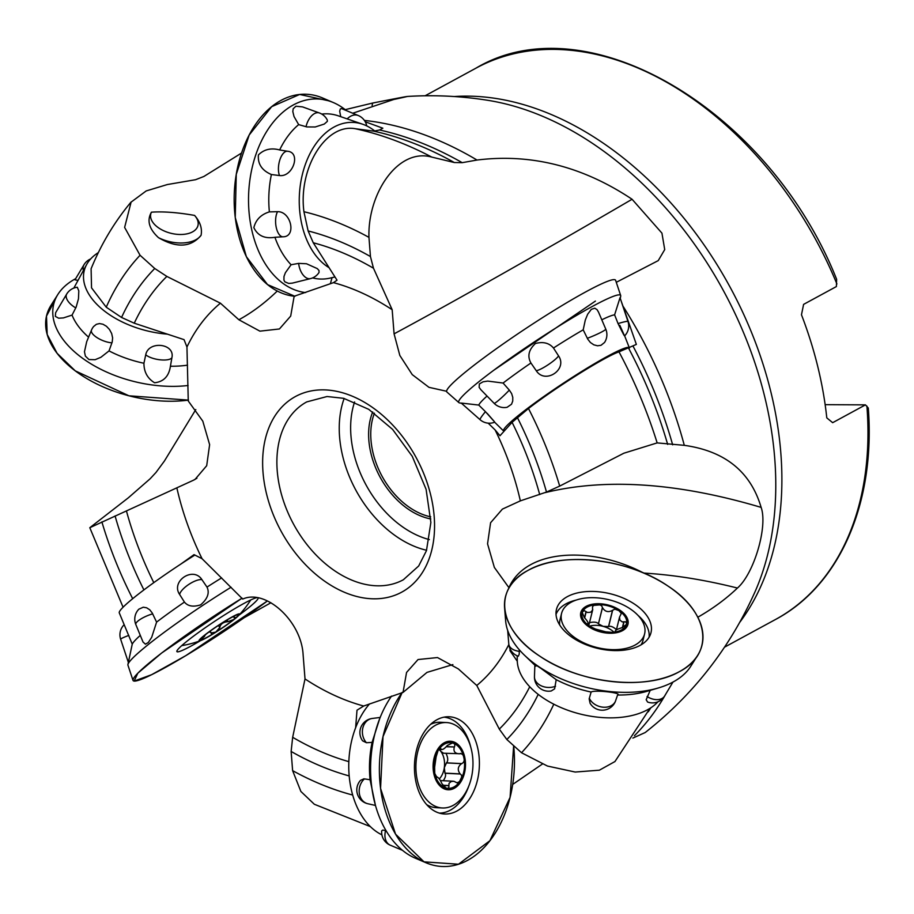 <?xml version="1.0" encoding="UTF-8"?>
<svg xmlns="http://www.w3.org/2000/svg" width="914" height="914" viewBox="0 0 914 914"><rect width="100%" height="100%" fill="white"/><g stroke="black" fill="none" stroke-linecap="round" stroke-linejoin="round"><path stroke-width="1.37" d="M131.045 202.074C114.513 221.839 101.203 244.072 91.103 268.75L91.537 287.853L106.241 307.195L121.562 317.466L134.255 323.202L184.045 339.642L186.947 347.012L188.261 400.995L202.794 421.148L209.626 444.65L206.69 465.717L195.025 479.427L193.391 480.25L196.91 478.251M241.559 153.038L203.879 176.471L195.585 179.704L167.331 184.548L146.194 190.935L131.102 202.12L124.624 227.415L140.059 255.269L154.74 268.499L166.851 276.428L220.411 303.185A231.242 159.756 -118.5 0 0 186.947 347.012M195.79 409.575L164.394 461.056L156.008 472.435L150.147 478.765L128.303 497.833L89.846 527.686L193.391 480.25M176.836 487.79A231.242 159.756 -118.5 0 0 202.051 558.694L242.713 599.07C265.757 588.57 301.46 621.223 303.117 654.812L305.013 678.942A231.242 159.756 -118.5 0 0 363.703 706.019L403.04 692.412L406.559 672.441L418.041 659.542L437.475 657.554L458.314 668.899L476.777 685.477A231.242 159.756 -118.5 0 0 508.835 644.53M508.927 587.668C526.053 548.48 592.363 545.955 643.719 573.067A101.203 58.279 -166.2 0 0 508.71 588.547L508.927 587.668L494.36 567.434L487.55 543.83L490.589 522.739L502.403 509.109L520.352 500.872A231.242 159.756 -118.5 0 0 495.137 429.968L488.167 423.148M446.58 391.261L428.974 387.33L412.248 374.626L399.829 355.455L394.083 333.85C452.761 302.306 543.053 251.247 632.077 199.263C582.778 166.394 531.08 153.323 477.017 160.041L462.198 162.669L454.338 162.532L431.751 157.082C397.67 147.565 367.497 194.145 368.959 237.366L370.444 256.548L373.483 268.225L392.175 309.732L394.083 333.85M392.175 309.732A231.242 159.756 -118.5 0 0 333.484 282.643L294.148 296.262L290.698 316.073L279.421 328.971L259.896 331.154L238.874 319.763C252.15 312.519 264.946 302.945 277.262 291.04M220.411 303.185L238.874 319.763M180.732 564.144L194.031 554.638L202.051 558.694M154.74 268.499A297.347 205.433 -118.5 0 0 121.562 317.466M115.084 515.953A297.347 205.433 -118.5 0 0 143.909 589.907M140.059 255.269A317.592 219.417 -118.5 0 0 106.241 307.195M101.888 521.905A317.592 219.417 -118.5 0 0 132.679 598.693M267.414 600.955L185.702 655.704L151.587 674.715L134.141 681.09L137.808 673.195L161.629 653.03L242.107 598.156A101.203 9.174 146.5 0 0 133.01 680.382A101.203 9.174 146.5 0 0 180.584 658.754A101.203 9.174 146.5 0 0 267.414 600.955A101.203 9.174 146.5 0 1 244.267 617.647L270.944 602.749M372.101 105.441L372.672 103.042L345.206 109.657M372.672 103.042C409.449 95.821 416.476 94.633 393.774 99.477L407.427 96.473M352.804 113.21L393.774 99.477M632.077 199.263L661.942 233.15L664.718 249.602L658.24 260.616L616.276 282.312M620.72 299.746L636.361 344.407L618.995 351.856C604.634 356.757 555.963 387.262 528.486 408.512L512.08 422.337L499.992 435.738L495.137 429.968M545.167 492.623C606.073 477.805 678.062 482.729 761.134 507.396C750.611 471.727 724.996 451.048 684.3 445.335L657.155 442.902L623.851 453.218L559.688 486.099L546.492 492.063L520.352 500.872M761.134 507.396C768.011 526.692 753.833 573.901 737.427 588.045C704.843 579.853 673.607 574.86 643.719 573.067A101.203 58.279 13.8 0 1 697.816 617.236C712.954 608.553 726.15 598.819 737.427 588.045M488.156 100.369A316.838 218.892 -118.5 0 1 723.522 290.835A316.838 218.892 -118.5 0 1 754.964 591.918C729.932 647.798 693.338 694.686 645.193 732.537L632.876 738.078M513.657 745.653L510.081 797.362L489.927 840.686L458.485 864.233L424.016 861.845L395.545 834.139L380.567 788.394L383.012 736.604L402.217 692.366A101.203 67.442 92.8 0 0 380.772 789.89A101.203 67.442 92.8 0 0 425.958 862.736A101.203 67.442 92.8 0 0 513.657 745.653A101.203 67.442 92.8 0 1 512.685 784.429L542.322 764.093M355.637 727.693L357.008 710.189L363.703 706.019M370.353 826.599L314.336 804.263L300.877 791.455L292.617 770.639L291.132 751.457L292.663 737.301L305.013 678.942M291.132 751.457A297.347 205.433 -118.5 0 0 349.194 775.929M292.617 770.639A317.592 219.417 -118.5 0 0 352.69 795.043M517.29 661.245L509.989 650.734L510.035 648.78M614.848 761.602L599.367 770.194L575.18 772.044L547.452 766.046L521.517 752.736L506.836 739.506L499.295 729.098L476.777 685.477M506.836 739.506A297.347 205.433 -118.5 0 0 538.209 694.366M521.517 752.736A317.592 219.417 -118.5 0 0 553.804 704.191M510.389 649.488A83.985 48.362 13.8 0 0 509.989 650.734M546.492 492.063A297.347 205.433 -118.5 0 0 517.347 417.481M559.688 486.099A317.592 219.417 -118.5 0 0 528.486 408.512M370.444 256.548A297.347 205.433 -118.5 0 0 308.132 230.956L313.262 242.77L337.026 280.198L333.484 282.643M368.959 237.366A317.592 219.417 -118.5 0 0 303.928 211.717L308.132 230.956M365.246 121.779L382.852 128.2L379.55 129.994L373.723 131.148L355.1 128.691C325.578 123.401 298.227 168.45 303.928 211.717M836.904 283.968A313.719 216.744 -118.5 0 0 475.988 68.15C586.982 1.782 769.428 110.091 836.63 279.284L836.39 286.562L803.6 304.373L801.475 314.77A313.719 216.744 61.5 0 1 826.793 417.881L832.665 422.679L865.455 404.868L868.3 408.032C875.532 502.974 839.749 585.463 775.426 619.532A313.719 216.744 -118.5 0 0 866.895 406.067M825.148 404.662L865.455 404.868M374.432 413.185A68.31 47.197 -118.5 0 0 372.638 451.15A68.31 47.197 -118.5 0 0 430.723 516.844M430.814 518.958A69.83 48.248 61.5 0 1 370.536 451.619A69.83 48.248 61.5 0 1 372.718 411.963M151.438 212.174C163.183 211.363 177.567 212.436 194.579 215.418C200.177 221.782 202.337 228.397 201.08 235.275C190.935 247.477 176.745 248.288 158.51 237.686C149.039 228.946 146.674 220.445 151.438 212.174A24.29 13.984 13.8 0 0 177.75 234.384A24.29 13.984 13.8 0 0 194.579 215.418M614.836 631.974L615.328 631.277C615.065 630.34 617.258 629.152 621.92 627.701L626.421 624.456L626.524 622.982L625.484 621.783L622.194 621.886L619.898 620.115L619.532 617.167L621.326 613.408L618.892 610.598A22.873 13.173 -166.2 0 1 626.421 624.456A22.873 13.173 -166.2 0 1 611.889 632.351A22.873 13.173 -166.2 0 1 589.816 626.376A22.873 13.173 -166.2 0 1 582.287 612.517A22.873 13.173 -166.2 0 1 596.819 604.622A22.873 13.173 -166.2 0 1 618.892 610.598L614.802 609.124L612.506 610.369C608.267 612.62 604.931 611.717 602.486 607.661L598.442 623.771C596.956 622.068 593.997 621.691 589.541 622.651M622.503 630.649A24.29 13.984 13.8 0 0 608.644 605.148A24.29 13.984 13.8 0 0 581.921 619.669A24.29 13.984 13.8 0 0 622.503 630.649M635.036 645.067A42.752 24.621 13.8 0 0 644.61 633.859A42.752 24.621 13.8 0 0 608.964 599.755A42.752 24.621 13.8 0 0 561.562 613.465A42.752 24.621 13.8 0 0 585.885 643.787A42.752 24.621 13.8 0 0 635.036 645.067M641.045 644.85A42.752 24.621 13.8 0 0 643.01 640.337L644.61 633.859M561.562 613.465L559.974 619.932A42.752 24.621 13.8 0 0 559.631 624.845M615.179 631.871L615.865 631.517M615.293 631.837L615.43 631.311C615.945 631.803 614.768 632.157 611.889 632.351L605.696 631.814L595.505 629.061L589.816 626.376C587.496 624.776 586.765 623.908 587.633 623.782L588.25 623.622L587.931 624.913M587.062 623.759L587.462 624.456M587.553 624.559L587.736 623.816C588.753 623.234 587.611 621.132 584.32 617.521L582.287 612.517L582.846 611.466L584.457 610.712L587.553 612.506L590.684 612.209L592.58 610.118L592.535 606.725L593.689 605.399L599.744 604.885L601.629 605.731L602.486 607.661M589.519 626.17A17.48 10.065 -166.2 0 1 603.149 626.364A17.48 10.065 -166.2 0 1 613.911 632.145M616.459 629.643C613.203 626.821 610.598 625.793 608.633 626.536L603.149 626.364L598.499 623.896M612.643 610.198L608.633 626.536M602.452 607.444L598.442 623.771M592.752 609.569L588.765 625.622M586.011 611.603L584.514 617.681M623.999 621.874L622.594 627.621M403.04 692.412L426.998 672.384L452.887 664.592M447.003 788.176L446.078 788.039C448.168 788.702 449.105 787.937 448.888 785.743L449.037 783.275L451.367 781.447L453.927 781.299L457.046 782.852L459.514 781.619L461.707 776.946L461.49 775.141L460.13 773.884C457.274 769.931 457.754 766.526 461.593 763.658L461.81 763.601C464.004 762.402 464.678 760.402 463.832 757.615A22.873 15.252 -87.2 0 1 460.61 780.145A22.873 15.252 -87.2 0 1 446.078 788.039A22.873 15.252 -87.2 0 1 434.756 773.404A22.873 15.252 -87.2 0 1 437.966 750.874A22.873 15.252 -87.2 0 1 452.51 742.979A22.873 15.252 -87.2 0 1 463.832 757.615C463.444 754.736 462.05 753.433 459.651 753.719L443.507 753.216L440.731 751.285A17.48 11.653 -87.2 0 1 444.307 767.68L446.489 762.847C448.271 760.962 448.111 757.786 446.021 753.342M454.258 788.291A24.29 16.189 92.8 0 0 460.165 746.864A24.29 16.189 92.8 0 0 433.442 761.373A24.29 16.189 92.8 0 0 454.258 788.291M453.195 805.371A42.752 28.494 92.8 0 0 472.778 758.471A42.752 28.494 92.8 0 0 446.535 722.563A42.752 28.494 92.8 0 0 415.973 763.876A42.752 28.494 92.8 0 0 442.342 807.976A42.752 28.494 92.8 0 0 453.195 805.371M446.535 722.563L440.468 722.266A42.752 28.494 92.8 0 0 430.608 724.356M426.667 804.628A42.752 28.494 92.8 0 0 436.264 807.679L442.342 807.976M446.078 788.039L441.965 783.744C439.954 779.334 438.24 777.129 436.835 777.106L436.561 777.551M436.115 777.151L436.789 777.186L434.756 773.404L434.63 767.303L436.115 756.906L437.966 750.874C439.383 748.463 440.342 747.778 440.834 748.817L441.531 749.617L438.891 749.491M435.932 776.866L437.121 776.923L436.058 777.071M440.559 748.12L440.834 748.817L439.543 748.749M439.417 748.874L440.845 748.943C442.068 750.268 444.261 749.069 447.437 745.367L452.51 742.979C454.635 743.356 455.275 744.682 454.418 746.966L446.363 746.761M451.539 742.831L452.51 742.979M460.736 753.399L459.651 753.719M459.434 753.799C454.944 753.627 453.23 751.411 454.304 747.161M439.257 778.957A17.48 11.653 92.8 0 0 444.307 767.68L445.004 773.255L460.325 774.009M439.051 749.491A17.48 11.653 -87.2 0 1 440.731 751.285L439.668 749.526M461.81 763.601L446.489 762.847M454.418 746.966L446.535 746.578M448.888 785.743L442.547 785.423M443.256 780.716C445.564 777.368 446.146 774.878 445.004 773.255M219.863 627.61L219.748 627.392C220.56 623.988 223.279 622.08 227.917 621.669L233.79 619.498A22.873 2.068 -33.5 0 1 215.773 632.1A22.873 2.068 -33.5 0 1 201.229 639.994A22.873 2.068 -33.5 0 1 200.235 639.583A22.873 2.068 -33.5 0 1 204.713 635.276A22.873 2.068 -33.5 0 1 222.73 622.674A22.873 2.068 -33.5 0 1 237.263 614.779A22.873 2.068 -33.5 0 1 237.914 614.642A22.873 2.068 -33.5 0 1 233.79 619.498L235.149 617.476L232.67 616.847M206.073 638.006A24.29 2.205 146.5 0 0 238.531 615.602A24.29 2.205 146.5 0 0 218.035 625.553A24.29 2.205 146.5 0 0 200.863 640.52A24.29 2.205 146.5 0 0 206.073 638.006M218.423 625.45L219.794 627.518L215.773 632.1L211.134 632.979L210.574 632.111L208.872 632.088M211.225 633.562L211.134 632.979M205.753 634.453L201.229 639.994L200.931 638.658M228.112 621.703L227.015 620.046M204.428 636.624L203.948 635.904M201.08 235.275A30.356 17.48 -166.2 0 1 158.51 237.686M329.12 267.722A75.382 50.236 -87.2 0 1 299.312 196.761A75.382 50.236 -87.2 0 1 334.124 127A75.382 50.236 -87.2 0 1 362.721 124.247A75.382 50.236 -87.2 0 1 375.014 131.216M328 100.654L299.655 94.462L271.687 106.664L249.179 135.009L236.258 174.357L235.252 217.532L246.357 256.663L267.551 284.608L294.971 296.296A101.203 67.442 -87.2 0 1 235.606 178.55A101.203 67.442 -87.2 0 1 322.665 98.004L333.382 102.574A97.033 64.666 92.8 0 0 303.791 100.654A97.033 64.666 92.8 0 0 248.528 201.251A97.033 64.666 92.8 0 0 305.619 292.583M362.721 124.247L338.409 115.872A82.683 55.103 92.8 0 0 321.762 114.079M298.672 124.612L294.022 116.535L292.811 111.565L293.188 108.743L295.93 106.218L302.58 106.904L319.374 112.959A14.167 14.167 0 0 1 327.303 120.054L327.349 121.368L324.299 124.053L315.25 126.977L306.853 126.932L298.672 124.612A82.683 55.103 92.8 0 0 279.65 149.953L287.636 151.267L279.65 149.953C271.161 147.668 264.089 149.313 258.433 154.9C257.577 163.903 261.895 170.45 271.401 174.528L279.49 175.545C292.937 177.373 301.266 152.524 287.636 151.267L287.636 151.267A14.167 6.604 99.4 0 0 279.935 159.642A14.167 6.604 99.4 0 0 279.49 175.545M271.401 174.528A82.683 55.103 92.8 0 0 269.379 211.877L277.525 211.682C291.098 211.214 296.707 236.897 283.009 236.795L274.92 237.286A82.683 55.103 92.8 0 0 291.086 264.752L285.374 272.749L283.98 276.496L283.934 280.118L284.86 281.843L288.71 283.431L292.297 283.134L310.509 278.61A14.167 14.167 0 0 0 319.043 272.452L318.986 270.464L317.261 268.59L306.498 263.758L298.649 263.381L291.086 264.752M312.588 277.913A82.683 55.103 92.8 0 0 330.445 278.027L334.97 276.953M346.12 110.388A97.033 64.666 92.8 0 0 333.382 102.574M366.731 125.892A14.167 14.167 0 0 0 358.322 115.541L341.482 108.572L340.305 108.983L339.688 111.177L340.728 116.672M332.045 277.65L330.354 283.786M269.379 211.877C260.97 214.504 255.794 219.76 253.852 227.643C257.714 235.732 264.74 238.942 274.92 237.286L280.267 236.955M504.037 431.271A75.382 6.832 -33.5 0 1 503.66 431.065A75.382 6.832 -33.5 0 1 537.832 400.789A75.382 6.832 -33.5 0 1 607.342 356.403A75.382 6.832 -33.5 0 1 629.369 347.88A75.382 6.832 -33.5 0 1 629.403 348.017M458.897 402.617L446.877 392.003A101.203 9.174 -33.5 0 1 526.064 328.343A101.203 9.174 -33.5 0 1 615.625 280.347L620.686 295.553A97.033 8.797 146.5 0 0 601.698 301.563A97.033 8.797 146.5 0 0 508.71 359.431A97.033 8.797 146.5 0 0 458.897 402.617A97.033 8.797 146.5 0 0 459.525 402.903L461.49 403.291M619.806 325.327C626.341 339.608 625.759 339.025 618.047 323.579L614.608 314.827A82.683 7.495 146.5 0 0 601.789 319.809M583.201 329.828L585.303 320.026L587.679 314.199L591.324 309.332L594.797 308.189L597.071 309.663L598.533 312.154L605.754 329.086A14.167 14.167 0 0 1 604.508 342.51L601.024 345.298L597.55 345.789L593.826 344.829L590.398 342.51L587.782 339.174L583.201 329.828A82.683 7.495 146.5 0 0 553.484 348.017C549.2 342.978 543.19 341.47 535.467 343.481C528.68 349.742 527.172 356.254 530.931 362.995L536.255 370.707C545.155 384.634 567.96 369.473 558.557 355.9L553.484 348.017M530.931 362.995A82.683 7.495 146.5 0 0 503.088 383.046L509.315 390.107L511.623 393.58L512.777 397.362L512.743 401.04L511.532 404.228L507.144 407.278A14.167 14.167 0 0 1 494.108 403.303A14.167 1.291 135.7 0 0 509.315 390.107M487.048 396.07A82.683 7.495 146.5 0 0 478.742 405.062L461.239 403.063L480.033 419.663A14.167 14.167 0 0 0 494.645 422.211M487.208 413.391C497.513 425.17 496.93 424.587 485.448 411.654L478.742 405.062M620.263 298.352L620.697 296.25A97.033 8.797 146.5 0 0 620.686 295.553M624.628 335.872A14.167 14.167 0 0 0 627.964 321.454L620.035 297.667L614.608 314.827M503.088 383.046L487.745 381.092L483.06 381.801L479.347 383.949L479.142 387.376L480.844 389.695L494.108 403.303M517.198 655.829L517.267 660.559A75.382 43.404 13.8 0 0 566.029 709.595A75.382 43.404 13.8 0 0 647.523 709.767A75.382 43.404 13.8 0 0 657.977 701.781M668.031 586.103A101.203 58.279 13.8 0 0 559.871 560.648A101.203 58.279 13.8 0 0 504.597 607.981A101.203 58.279 13.8 0 0 589.827 677.605A101.203 58.279 13.8 0 0 697.622 655.407A101.203 58.279 13.8 0 0 668.031 586.103C709.321 612.688 714.748 653.716 679.353 671.676C646.038 691.03 578.962 683.489 539.443 655.932C498.153 629.346 492.715 588.308 528.121 570.347C561.436 550.993 628.512 558.545 668.031 586.103M640.097 645.387A48.671 28.026 -166.2 0 1 585.234 644.381A48.671 28.026 -166.2 0 1 556.192 610.758A48.671 28.026 -166.2 0 1 610.426 593.792A48.671 28.026 -166.2 0 1 650.608 633.95A48.671 28.026 -166.2 0 1 640.097 645.387M672.967 682.061L664.615 696.011A14.167 14.167 0 0 1 647.615 702.043L646.175 699.736L650.242 690.264M697.622 655.407L690.721 666.34A97.033 55.88 -166.2 0 1 682.324 675.8A97.033 55.88 -166.2 0 1 658.194 688.014L646.895 691.327A82.683 47.619 -166.2 0 1 617.59 695.017C622.834 692.869 594.534 689.67 591.118 692.035L589.164 698.867L590.09 703.266A14.167 14.167 0 0 0 615.316 701.598L617.59 695.017M591.118 692.035A82.683 47.619 -166.2 0 1 556.203 679.673L554.615 688.848L551.268 690.961A14.167 14.167 0 0 1 534.462 676.543A14.167 10.42 -178 0 0 541.294 685.843A14.167 10.42 -178 0 0 555.529 686.243M534.861 665.141A82.683 47.619 -166.2 0 1 532.908 663.324L524.419 655.155A97.033 55.88 -166.2 0 1 505.648 620.869L504.597 607.981M519.335 651.328A14.167 8.534 175.4 0 1 508.79 644.004A14.167 14.167 0 0 0 518.295 656.252L519.221 654.184L519.323 649.797M658.194 688.014A97.033 55.88 -166.2 0 1 524.419 655.155M556.203 679.673L540.802 668.283C534.701 664.215 533.091 663.495 535.958 666.112M556.032 614.334A48.065 27.683 -166.2 0 1 566.143 603.777A48.065 27.683 -166.2 0 1 576.071 600.11M637.938 615.316A48.065 27.683 -166.2 0 1 649.111 637.195M369.542 703.906A75.382 50.236 92.8 0 0 349.239 776.546A75.382 50.236 92.8 0 0 381.903 834.836M456.886 811.038A48.671 32.436 -87.2 0 1 442.513 813.803A48.671 32.436 -87.2 0 1 414.522 763.796A48.671 32.436 -87.2 0 1 447.277 716.77A48.671 32.436 -87.2 0 1 479.039 756.152A48.671 32.436 -87.2 0 1 456.886 811.038M402.514 850.34L390.301 845.199A14.167 14.167 0 0 1 381.698 830.837L382.795 830.061L386.074 830.723M375.471 805.451L367.851 803.737A14.167 14.167 0 0 1 360.493 780.373L363.886 778.819L370.067 779.733A82.683 55.103 -87.2 0 1 372.089 742.385L379.733 718.553A97.033 64.666 -87.2 0 1 391.569 696.08M366.423 742.728A14.167 11.642 -97.4 0 1 362.835 727.955A14.167 11.642 -97.4 0 1 372.249 718.461A14.167 14.167 0 0 0 362.584 740.82L366.423 742.728L372.089 742.385M425.958 862.736L415.242 858.155A97.033 64.666 -87.2 0 1 375.46 805.417A97.033 64.666 -87.2 0 1 379.733 718.553M375.46 805.417L370.067 779.733M444.067 717.159A48.065 32.036 -87.2 0 1 470.699 746.921M468.768 786.097A48.065 32.036 -87.2 0 1 450.351 810.158A48.065 32.036 -87.2 0 1 439.348 813.117M194.888 555.049A75.382 6.832 146.5 0 0 119.266 612.848L132.244 644.141A82.683 7.495 -33.5 0 1 140.288 635.39M200.474 640.668A48.671 4.41 -33.5 0 1 191.095 646.027A48.671 4.41 -33.5 0 1 176.893 651.579A48.671 4.41 -33.5 0 1 210.883 623.862A48.671 4.41 -33.5 0 1 256.651 597.71M258.125 597.962A48.671 4.41 -33.5 0 1 238.817 615.293M156.591 622.126L151.69 637.332L148.319 642.473L145.429 644.187L143.018 642.016L135.832 624.548A14.167 14.167 0 0 1 138.905 609.147L143.281 607.204L146.651 607.799L149.793 609.832L152.238 612.997L156.591 622.126A82.683 7.495 -33.5 0 1 184.434 602.086C187.884 606.279 193.3 607.193 200.657 604.84C207.649 598.773 209.763 592.855 206.998 587.096L201.914 579.647C193.322 566.017 170.518 581.178 179.624 594.454L184.434 602.086M206.998 587.096A82.683 7.495 -33.5 0 1 221.622 577.899M133.01 680.382L127.937 665.175A97.033 8.797 -33.5 0 1 127.926 664.478A97.033 8.797 -33.5 0 1 231.082 587.234M127.926 664.478L132.244 644.141M167.479 334.158A75.382 43.404 -166.2 0 1 86.602 264.603A75.382 43.404 -166.2 0 1 98.369 252.572M55.046 300.009L46.488 316.118L47.185 334.467L57.091 353.295L75.268 370.856L128.931 395.796L188.478 400.115A101.203 58.279 -166.2 0 1 79.198 373.689A101.203 58.279 -166.2 0 1 51.001 305.322L57.902 294.399A97.033 55.88 13.8 0 0 84.271 359.476A97.033 55.88 13.8 0 0 188.101 385.491M72.057 315.102L63.409 317.912L58.656 318.209L55.343 316.381L55.64 312.702L66.699 294.068A14.167 14.167 0 0 1 77.29 287.259L78.81 290.88L78.467 298.821L76.148 307.104L72.057 315.102A82.683 47.619 13.8 0 0 88.567 337.152M86.91 341.196L91.469 330.125A14.167 14.167 0 0 1 93.696 326.435L96.393 324.299L99.5 323.579L102.951 324.23L106.424 326.252L109.474 329.474L111.657 333.507L112.616 337.849L112.228 341.939L109.029 350.896A82.683 47.619 13.8 0 0 143.932 363.258C143.932 371.941 147.485 378.43 154.569 382.76C163.64 381.766 168.93 376.26 170.415 366.24L171.901 357.728C175.225 343.39 148.445 340.396 145.737 354.781L143.932 363.258M170.415 366.24A82.683 47.619 13.8 0 0 187.519 365.166M75.656 278.667A97.033 55.88 13.8 0 0 57.902 294.399M86.693 341.699L84.465 351.753L85.379 356.117L88.966 359.556L95.136 359.693L100.883 357.294L109.029 350.896M90.646 258.948A14.167 14.167 0 0 0 84.008 264.717L74.971 279.81L78.01 280.404M595.425 301.072L493.663 370.33M265.7 490.258A111.314 76.913 61.5 0 1 370.307 405.953A111.314 76.913 61.5 0 1 409.769 586.788A111.314 76.913 61.5 0 1 265.7 490.258M126.44 510.96A283.626 195.95 -118.5 0 0 153.792 582.641M166.851 276.428A283.626 195.95 -118.5 0 0 134.255 323.202M364.389 120.408A355.912 245.889 61.5 0 1 477.017 160.041M623.131 306.373A355.912 245.889 61.5 0 1 684.3 445.335M666.215 693.326A355.912 245.889 61.5 0 1 634.442 735.713M292.663 737.301A283.626 195.95 -118.5 0 0 348.84 761.648M499.295 729.098A283.626 195.95 -118.5 0 0 529.743 686.745M650.848 707.79A355.912 245.889 61.5 0 1 648.243 711.812M539.706 494.565A283.626 195.95 -118.5 0 0 512.08 422.337M657.155 442.902A369.679 255.406 -118.5 0 0 618.995 351.856M667.666 444.398A357.808 247.203 -118.5 0 0 628.661 348.303M633.059 346.189A355.912 245.889 61.5 0 1 672.658 444.832M373.483 268.225A283.626 195.95 -118.5 0 0 313.262 242.77M431.751 157.082A369.679 255.406 -118.5 0 0 355.1 128.691M454.338 162.532A357.808 247.203 -118.5 0 0 373.723 131.148M379.55 129.994A355.912 245.889 61.5 0 1 462.198 162.669M454.304 96.541A313.719 216.744 61.5 0 1 730.092 287.156A313.719 216.744 61.5 0 1 739.803 622.263M279.673 487.139A101.203 69.921 -118.5 0 0 403.325 579.773L418.681 565.995L426.461 550.651L430.871 522.442L426.095 489.31L412.248 456.337L392.586 429.386L368.742 409.335L343.641 398.321L327.063 396.516L306.727 401.909A101.203 69.921 -118.5 0 0 279.673 487.139M426.598 550.262A101.203 69.921 61.5 0 1 342.03 453.275A101.203 69.921 61.5 0 1 344.155 398.458M354.598 401.943A93.102 64.323 -118.5 0 0 353.204 450.773A93.102 64.323 -118.5 0 0 429.352 539.603M612.506 610.369L608.507 626.604M623.782 621.92L622.377 627.655M586.182 611.752L584.686 617.83M461.593 763.658L446.363 762.916M460.13 773.884L444.901 773.13M448.831 785.537L442.433 785.217M227.917 621.669L226.889 620.115M219.748 627.392L218.457 625.427M204.519 636.418L204.096 635.778M298.649 263.381A14.167 8.055 76 0 0 310.509 278.61M277.525 211.682A14.167 6.592 86.5 0 0 276.257 227.506A14.167 6.592 86.5 0 0 283.009 236.795M319.374 112.959A14.167 8.089 109.8 0 0 306.041 126.738M358.322 115.541A14.167 10.191 112.9 0 0 347.183 118.9M485.448 411.654A14.167 1.314 131.4 0 0 480.033 419.663M558.557 355.9A14.167 2.411 146.2 0 1 548.16 364.743A14.167 2.411 146.2 0 1 536.255 370.707M605.754 329.086A14.167 1.394 156.9 0 1 587.314 338.306M627.964 321.454A14.167 1.177 161.6 0 0 618.047 323.579M615.488 701.152A14.167 10.808 -161.2 0 1 602.646 707.139A14.167 10.808 -161.2 0 1 589.313 698.205M664.615 696.011A14.167 9.483 -149.1 0 1 647.078 696.548M367.851 803.737A14.167 11.653 -77.3 0 1 359.316 793.283A14.167 11.653 -77.3 0 1 364.469 778.877M390.301 845.199A14.167 10.191 -67.1 0 1 385.594 830.563M179.624 594.454A14.167 4.89 -33.2 0 1 188.81 584.412A14.167 4.89 -33.2 0 1 201.914 579.647M135.832 624.548A14.167 3.77 -22.3 0 1 152.684 613.854M123.984 624.868A14.167 14.167 0 0 0 120.659 639.274A14.167 1.177 -18.4 0 1 128.817 635.401M145.737 354.781A14.167 4.958 10.3 0 0 160.03 359.796A14.167 4.958 10.3 0 0 171.901 357.728M91.469 330.125A14.167 5.347 22.4 0 0 97.444 337.883A14.167 5.347 22.4 0 0 111.954 342.819M66.699 294.068A14.167 7.221 30.9 0 0 75.759 307.892M84.008 264.717A14.167 9.483 30.9 0 0 83.368 270.544M89.8 527.709L123.07 607.216M407.347 96.461C434.379 94.782 461.273 96.073 488.019 100.346M614.882 761.648L649.968 708.35M724.551 647.158L775.426 619.532M425.113 95.787L475.988 68.15M616.39 629.952L619.532 617.167M453.195 781.207L440.399 780.579M181.703 645.65A101.203 101.203 0 0 0 200.863 640.52M238.531 615.602A101.203 101.203 0 0 0 250.744 599.961M210.963 632.465L210.117 631.174M90.212 527.538L91.446 526.978M629.369 347.88L624.639 335.861M503.66 431.065L494.6 422.165M507.681 630.432L508.79 644.004M534.873 664.752L534.462 676.543M380.178 717.444L372.249 718.461M128.36 662.387L120.659 639.274M86.602 264.603L73.828 288.104"/></g></svg>

